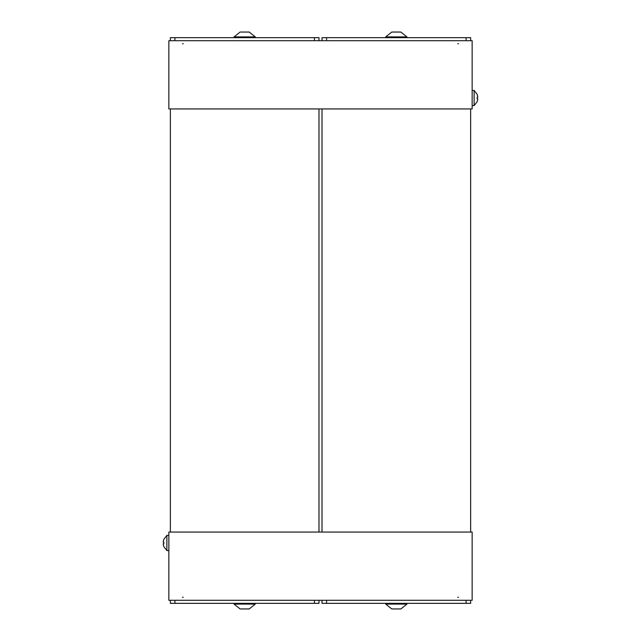 <?xml version="1.0" encoding="UTF-8"?>
<svg xmlns="http://www.w3.org/2000/svg" width="641" height="641" viewBox="0 0 641 641"><rect width="100%" height="100%" fill="white"/><g stroke="black" fill="none" stroke-linecap="round" stroke-linejoin="round"><path stroke-width="0.96" d="M318.986 40.695L318.986 37.659L170.362 37.659L170.362 40.695M174.913 37.659L174.913 40.695M314.435 40.695L314.435 37.659M168.847 108.938L472.153 108.938L472.153 40.695L168.847 40.695L168.847 108.938M457.746 43.732L458.507 43.724L457.746 43.732M182.493 43.724L183.254 43.732L182.493 43.724M406.947 37.659L406.947 36.906L385.714 36.906L385.714 37.659M400.689 32.05L392.156 32.05M395.946 32.05L396.707 32.05M397.7 32.05L398.838 32.05L397.7 32.05M400.2 32.05L399.223 32.05M255.286 37.659L255.286 36.906L234.053 36.906L234.053 37.659M249.029 32.05L240.8 32.05M244.293 32.05L245.054 32.05M246.048 32.05L247.186 32.05L246.048 32.05M248.548 32.05L247.562 32.05M477.184 101.679L477.833 98.914L477.184 101.679L474.124 105.605L474.132 90.437L472.153 90.437M477.833 97.128L477.184 94.355L477.833 97.128L477.184 97.24L477.833 97.128M477.184 98.802L477.833 98.914L477.184 98.802L477.184 97.24M470.638 40.695L470.638 37.659L322.014 37.659L322.014 40.695M326.565 37.659L326.565 40.695M466.087 40.695L466.087 37.659M322.014 108.938L470.638 108.938L470.638 532.062L322.014 532.062L322.014 108.938M170.362 108.938L318.986 108.938L318.986 532.062L170.362 532.062L170.362 108.938M322.014 600.305L322.014 603.341L470.638 603.341L470.638 600.305M466.087 603.341L466.087 600.305M326.565 600.305L326.565 603.341M472.153 532.062L168.847 532.062L168.847 600.305L472.153 600.305L472.153 532.062M183.254 597.268L182.493 597.276L183.254 597.268M458.507 597.276L457.746 597.268L458.507 597.276M234.053 603.341L234.053 604.094L255.286 604.094L255.286 603.341M240.311 608.95L248.924 608.95M245.054 608.95L244.293 608.95M243.3 608.95L242.162 608.95L243.3 608.95M240.8 608.95L241.777 608.95M385.714 603.341L385.714 604.094L406.947 604.094L406.947 603.341M391.963 608.95L400.585 608.95M396.707 608.95L395.946 608.95M394.952 608.95L393.814 608.95L394.952 608.95M392.452 608.95L393.438 608.95M163.816 539.321L163.167 542.086L163.816 539.321L166.876 535.395L166.868 550.563L168.847 550.563M163.167 543.872L163.816 546.645L163.167 543.872L163.816 543.76L163.167 543.872M163.816 542.198L163.167 542.086L163.816 542.198L163.816 543.76M170.362 600.305L170.362 603.341L318.986 603.341L318.986 600.305M314.435 603.341L314.435 600.305M174.913 600.305L174.913 603.341M406.947 36.906L400.881 32.05L406.947 36.906M385.714 36.906L391.779 32.05L385.714 36.906M255.286 36.906L249.221 32.05L255.286 36.906M234.053 36.906L240.119 32.05L234.053 36.906M474.132 105.605L472.153 105.605M477.184 94.355L474.124 90.437M234.053 604.094L240.119 608.95L234.053 604.094M255.286 604.094L249.221 608.95L255.286 604.094M385.714 604.094L391.779 608.95L385.714 604.094M406.947 604.094L400.881 608.95L406.947 604.094M166.868 535.395L168.847 535.395M163.816 546.645L166.876 550.563"/></g></svg>
